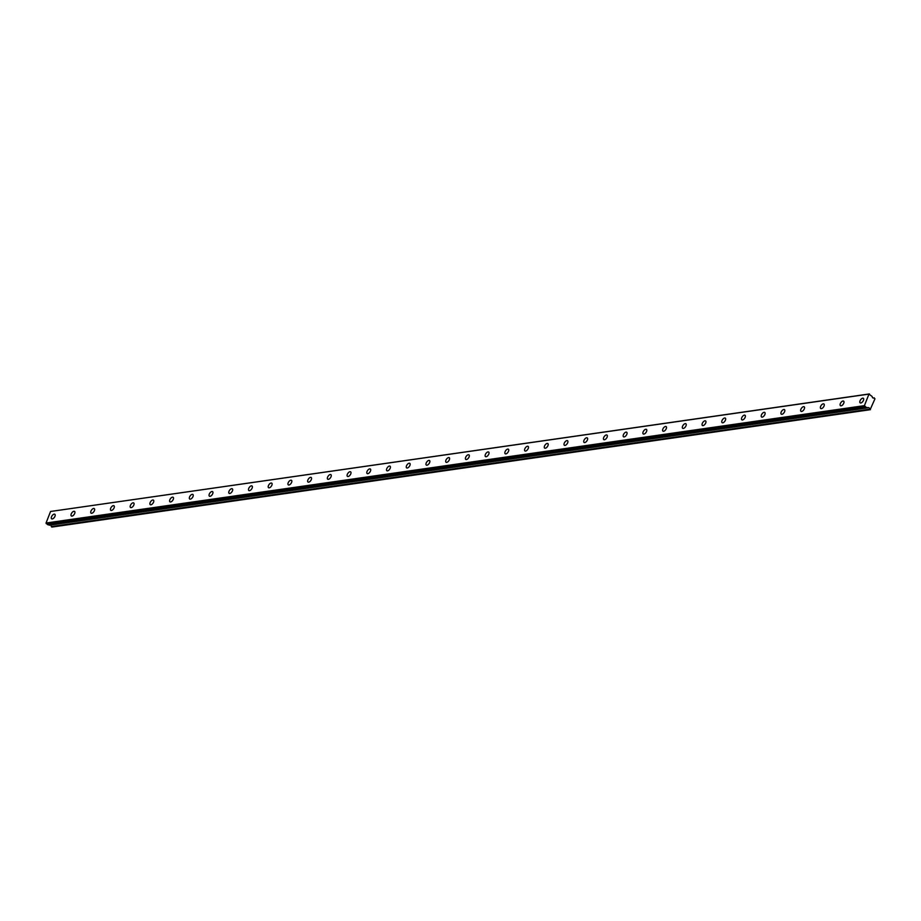 <?xml version="1.0" encoding="UTF-8"?>
<svg xmlns="http://www.w3.org/2000/svg" width="921" height="921" viewBox="0 0 921 921"><rect width="100%" height="100%" fill="white"/><g stroke="black" fill="none" stroke-linecap="round" stroke-linejoin="round"><path stroke-width="1.38" d="M54.178 514.137A2.775 1.405 -55 0 0 51.76 516.255A2.775 1.405 -55 0 0 51.645 518.811A2.775 1.405 -55 0 0 52.301 518.937A2.775 1.405 -55 0 0 54.719 516.831A2.775 1.405 -55 0 0 54.834 514.263A2.775 1.405 -55 0 0 54.178 514.137M862.701 398.183A2.775 1.405 -55 0 0 860.283 400.301A2.775 1.405 -55 0 0 860.168 402.857A2.775 1.405 -55 0 0 860.813 402.984A2.775 1.405 -55 0 0 863.23 400.865A2.775 1.405 -55 0 0 863.345 398.309A2.775 1.405 -55 0 0 862.701 398.183M842.98 401.015A2.775 1.405 -55 0 0 840.562 403.122A2.775 1.405 -55 0 0 840.447 405.689A2.775 1.405 -55 0 0 841.103 405.816A2.775 1.405 -55 0 0 843.521 403.697A2.775 1.405 -55 0 0 843.624 401.142A2.775 1.405 -55 0 0 842.98 401.015M823.259 403.835A2.775 1.405 -55 0 0 820.841 405.954A2.775 1.405 -55 0 0 820.726 408.521A2.775 1.405 -55 0 0 821.382 408.648A2.775 1.405 -55 0 0 823.8 406.529A2.775 1.405 -55 0 0 823.915 403.962A2.775 1.405 -55 0 0 823.259 403.835M803.538 406.668A2.775 1.405 -55 0 0 801.12 408.786A2.775 1.405 -55 0 0 801.005 411.342A2.775 1.405 -55 0 0 801.661 411.468A2.775 1.405 -55 0 0 804.079 409.35A2.775 1.405 -55 0 0 804.194 406.794A2.775 1.405 -55 0 0 803.538 406.668M783.817 409.5A2.775 1.405 -55 0 0 781.399 411.606A2.775 1.405 -55 0 0 781.284 414.174A2.775 1.405 -55 0 0 781.941 414.3A2.775 1.405 -55 0 0 784.358 412.182A2.775 1.405 -55 0 0 784.473 409.626A2.775 1.405 -55 0 0 783.817 409.5M764.096 412.32A2.775 1.405 -55 0 0 761.679 414.438A2.775 1.405 -55 0 0 761.563 417.006A2.775 1.405 -55 0 0 762.22 417.132A2.775 1.405 -55 0 0 764.637 415.014A2.775 1.405 -55 0 0 764.752 412.447A2.775 1.405 -55 0 0 764.096 412.32M744.375 415.152A2.775 1.405 -55 0 0 741.958 417.271A2.775 1.405 -55 0 0 741.854 419.826A2.775 1.405 -55 0 0 742.499 419.953A2.775 1.405 -55 0 0 744.916 417.835A2.775 1.405 -55 0 0 745.031 415.279A2.775 1.405 -55 0 0 744.375 415.152M724.666 417.984A2.775 1.405 -55 0 0 722.248 420.091A2.775 1.405 -55 0 0 722.133 422.658A2.775 1.405 -55 0 0 722.778 422.785A2.775 1.405 -55 0 0 725.195 420.667A2.775 1.405 -55 0 0 725.311 418.111A2.775 1.405 -55 0 0 724.666 417.984M704.945 420.805A2.775 1.405 -55 0 0 702.527 422.923A2.775 1.405 -55 0 0 702.412 425.49A2.775 1.405 -55 0 0 703.057 425.606A2.775 1.405 -55 0 0 705.474 423.499A2.775 1.405 -55 0 0 705.59 420.932A2.775 1.405 -55 0 0 704.945 420.805M685.224 423.637A2.775 1.405 -55 0 0 682.806 425.755A2.775 1.405 -55 0 0 682.691 428.311A2.775 1.405 -55 0 0 683.336 428.438A2.775 1.405 -55 0 0 685.754 426.319A2.775 1.405 -55 0 0 685.869 423.764A2.775 1.405 -55 0 0 685.224 423.637M665.503 426.469A2.775 1.405 -55 0 0 663.085 428.576A2.775 1.405 -55 0 0 662.97 431.143A2.775 1.405 -55 0 0 663.615 431.27A2.775 1.405 -55 0 0 666.033 429.151A2.775 1.405 -55 0 0 666.148 426.596A2.775 1.405 -55 0 0 665.503 426.469M645.782 429.29A2.775 1.405 -55 0 0 643.365 431.408A2.775 1.405 -55 0 0 643.249 433.975A2.775 1.405 -55 0 0 643.894 434.09A2.775 1.405 -55 0 0 646.312 431.984A2.775 1.405 -55 0 0 646.427 429.416A2.775 1.405 -55 0 0 645.782 429.29M626.061 432.122A2.775 1.405 -55 0 0 623.644 434.24A2.775 1.405 -55 0 0 623.529 436.796A2.775 1.405 -55 0 0 624.173 436.922A2.775 1.405 -55 0 0 626.591 434.804A2.775 1.405 -55 0 0 626.706 432.248A2.775 1.405 -55 0 0 626.061 432.122M606.34 434.954A2.775 1.405 -55 0 0 603.923 437.061A2.775 1.405 -55 0 0 603.808 439.628A2.775 1.405 -55 0 0 604.452 439.754A2.775 1.405 -55 0 0 606.87 437.636A2.775 1.405 -55 0 0 606.985 435.069A2.775 1.405 -55 0 0 606.34 434.954M586.619 437.774A2.775 1.405 -55 0 0 584.202 439.893A2.775 1.405 -55 0 0 584.087 442.448A2.775 1.405 -55 0 0 584.743 442.575A2.775 1.405 -55 0 0 587.161 440.468A2.775 1.405 -55 0 0 587.264 437.901A2.775 1.405 -55 0 0 586.619 437.774M566.899 440.606A2.775 1.405 -55 0 0 564.481 442.725A2.775 1.405 -55 0 0 564.366 445.28A2.775 1.405 -55 0 0 565.022 445.407A2.775 1.405 -55 0 0 567.44 443.289A2.775 1.405 -55 0 0 567.555 440.733A2.775 1.405 -55 0 0 566.899 440.606M547.178 443.438A2.775 1.405 -55 0 0 544.76 445.545A2.775 1.405 -55 0 0 544.645 448.113A2.775 1.405 -55 0 0 545.301 448.239A2.775 1.405 -55 0 0 547.719 446.121A2.775 1.405 -55 0 0 547.834 443.554A2.775 1.405 -55 0 0 547.178 443.438M527.457 446.259A2.775 1.405 -55 0 0 525.039 448.377A2.775 1.405 -55 0 0 524.924 450.933A2.775 1.405 -55 0 0 525.58 451.06A2.775 1.405 -55 0 0 527.998 448.953A2.775 1.405 -55 0 0 528.113 446.386A2.775 1.405 -55 0 0 527.457 446.259M507.736 449.091A2.775 1.405 -55 0 0 505.318 451.209A2.775 1.405 -55 0 0 505.203 453.765A2.775 1.405 -55 0 0 505.859 453.892A2.775 1.405 -55 0 0 508.277 451.774A2.775 1.405 -55 0 0 508.392 449.218A2.775 1.405 -55 0 0 507.736 449.091M488.015 451.912A2.775 1.405 -55 0 0 485.597 454.03A2.775 1.405 -55 0 0 485.494 456.597A2.775 1.405 -55 0 0 486.138 456.724A2.775 1.405 -55 0 0 488.556 454.606A2.775 1.405 -55 0 0 488.671 452.038A2.775 1.405 -55 0 0 488.015 451.912M468.305 454.744A2.775 1.405 -55 0 0 465.888 456.862A2.775 1.405 -55 0 0 465.773 459.418A2.775 1.405 -55 0 0 466.417 459.544A2.775 1.405 -55 0 0 468.835 457.438A2.775 1.405 -55 0 0 468.95 454.87A2.775 1.405 -55 0 0 468.305 454.744M448.585 457.576A2.775 1.405 -55 0 0 446.167 459.694A2.775 1.405 -55 0 0 446.052 462.25A2.775 1.405 -55 0 0 446.697 462.377A2.775 1.405 -55 0 0 449.114 460.258A2.775 1.405 -55 0 0 449.229 457.702A2.775 1.405 -55 0 0 448.585 457.576M428.864 460.396A2.775 1.405 -55 0 0 426.446 462.515A2.775 1.405 -55 0 0 426.331 465.082A2.775 1.405 -55 0 0 426.976 465.209A2.775 1.405 -55 0 0 429.393 463.09A2.775 1.405 -55 0 0 429.508 460.523A2.775 1.405 -55 0 0 428.864 460.396M409.143 463.228A2.775 1.405 -55 0 0 406.725 465.347A2.775 1.405 -55 0 0 406.61 467.903A2.775 1.405 -55 0 0 407.255 468.029A2.775 1.405 -55 0 0 409.672 465.922A2.775 1.405 -55 0 0 409.787 463.355A2.775 1.405 -55 0 0 409.143 463.228M389.422 466.061A2.775 1.405 -55 0 0 387.004 468.179A2.775 1.405 -55 0 0 386.889 470.735A2.775 1.405 -55 0 0 387.534 470.861A2.775 1.405 -55 0 0 389.951 468.743A2.775 1.405 -55 0 0 390.067 466.187A2.775 1.405 -55 0 0 389.422 466.061M369.701 468.881A2.775 1.405 -55 0 0 367.283 470.999A2.775 1.405 -55 0 0 367.168 473.567A2.775 1.405 -55 0 0 367.813 473.693A2.775 1.405 -55 0 0 370.23 471.575A2.775 1.405 -55 0 0 370.346 469.008A2.775 1.405 -55 0 0 369.701 468.881M349.98 471.713A2.775 1.405 -55 0 0 347.562 473.831A2.775 1.405 -55 0 0 347.447 476.387A2.775 1.405 -55 0 0 348.103 476.514A2.775 1.405 -55 0 0 350.521 474.407A2.775 1.405 -55 0 0 350.625 471.84A2.775 1.405 -55 0 0 349.98 471.713M330.259 474.545A2.775 1.405 -55 0 0 327.841 476.652A2.775 1.405 -55 0 0 327.726 479.219A2.775 1.405 -55 0 0 328.383 479.346A2.775 1.405 -55 0 0 330.8 477.228A2.775 1.405 -55 0 0 330.915 474.672A2.775 1.405 -55 0 0 330.259 474.545M310.538 477.366A2.775 1.405 -55 0 0 308.121 479.484A2.775 1.405 -55 0 0 308.005 482.051A2.775 1.405 -55 0 0 308.662 482.178A2.775 1.405 -55 0 0 311.079 480.06A2.775 1.405 -55 0 0 311.194 477.492A2.775 1.405 -55 0 0 310.538 477.366M290.817 480.198A2.775 1.405 -55 0 0 288.4 482.316A2.775 1.405 -55 0 0 288.285 484.872A2.775 1.405 -55 0 0 288.941 484.999A2.775 1.405 -55 0 0 291.358 482.892A2.775 1.405 -55 0 0 291.473 480.325A2.775 1.405 -55 0 0 290.817 480.198M271.096 483.03A2.775 1.405 -55 0 0 268.679 485.137A2.775 1.405 -55 0 0 268.564 487.704A2.775 1.405 -55 0 0 269.22 487.831A2.775 1.405 -55 0 0 271.637 485.712A2.775 1.405 -55 0 0 271.753 483.157A2.775 1.405 -55 0 0 271.096 483.03M251.375 485.851A2.775 1.405 -55 0 0 248.958 487.969A2.775 1.405 -55 0 0 248.854 490.536A2.775 1.405 -55 0 0 249.499 490.663A2.775 1.405 -55 0 0 251.917 488.544A2.775 1.405 -55 0 0 252.032 485.977A2.775 1.405 -55 0 0 251.375 485.851M231.666 488.683A2.775 1.405 -55 0 0 229.248 490.801A2.775 1.405 -55 0 0 229.133 493.357A2.775 1.405 -55 0 0 229.778 493.483A2.775 1.405 -55 0 0 232.196 491.377A2.775 1.405 -55 0 0 232.311 488.809A2.775 1.405 -55 0 0 231.666 488.683M211.945 491.515A2.775 1.405 -55 0 0 209.528 493.621A2.775 1.405 -55 0 0 209.412 496.189A2.775 1.405 -55 0 0 210.057 496.315A2.775 1.405 -55 0 0 212.475 494.197A2.775 1.405 -55 0 0 212.59 491.641A2.775 1.405 -55 0 0 211.945 491.515M192.224 494.335A2.775 1.405 -55 0 0 189.807 496.454A2.775 1.405 -55 0 0 189.691 499.021A2.775 1.405 -55 0 0 190.336 499.147A2.775 1.405 -55 0 0 192.754 497.029A2.775 1.405 -55 0 0 192.869 494.462A2.775 1.405 -55 0 0 192.224 494.335M172.503 497.167A2.775 1.405 -55 0 0 170.086 499.286A2.775 1.405 -55 0 0 169.971 501.841A2.775 1.405 -55 0 0 170.615 501.968A2.775 1.405 -55 0 0 173.033 499.861A2.775 1.405 -55 0 0 173.148 497.294A2.775 1.405 -55 0 0 172.503 497.167M152.782 499.999A2.775 1.405 -55 0 0 150.365 502.106A2.775 1.405 -55 0 0 150.25 504.673A2.775 1.405 -55 0 0 150.894 504.8A2.775 1.405 -55 0 0 153.312 502.682A2.775 1.405 -55 0 0 153.427 500.126A2.775 1.405 -55 0 0 152.782 499.999M133.061 502.82A2.775 1.405 -55 0 0 130.644 504.938A2.775 1.405 -55 0 0 130.529 507.506A2.775 1.405 -55 0 0 131.173 507.632A2.775 1.405 -55 0 0 133.591 505.514A2.775 1.405 -55 0 0 133.706 502.947A2.775 1.405 -55 0 0 133.061 502.82M113.341 505.652A2.775 1.405 -55 0 0 110.923 507.77A2.775 1.405 -55 0 0 110.808 510.326A2.775 1.405 -55 0 0 111.453 510.453A2.775 1.405 -55 0 0 113.87 508.346A2.775 1.405 -55 0 0 113.985 505.779A2.775 1.405 -55 0 0 113.341 505.652M93.62 508.484A2.775 1.405 -55 0 0 91.202 510.591A2.775 1.405 -55 0 0 91.087 513.158A2.775 1.405 -55 0 0 91.743 513.285A2.775 1.405 -55 0 0 94.161 511.167A2.775 1.405 -55 0 0 94.264 508.611A2.775 1.405 -55 0 0 93.62 508.484M73.899 511.305A2.775 1.405 -55 0 0 71.481 513.423A2.775 1.405 -55 0 0 71.366 515.99A2.775 1.405 -55 0 0 72.022 516.117A2.775 1.405 -55 0 0 74.44 513.999A2.775 1.405 -55 0 0 74.555 511.431A2.775 1.405 -55 0 0 73.899 511.305M873.096 398.033L874.144 397.884A1.589 1.232 -98.2 0 1 872.175 396.514L868.952 394.107L864.428 405.643L46.05 523.013L50.563 511.477L868.952 394.107M51.76 527.008L870.287 409.695M50.448 525.062A1.589 1.232 -98.2 0 1 51.334 526.57L51.438 526.777M49.181 525.2L867.594 407.842L49.181 525.2L48.353 524.671M864.428 405.643L866.062 407.301L47.685 524.671L866.281 407.37M47.685 524.671L46.05 523.013M869.447 393.935L50.563 511.477M864.6 406.288L46.223 523.658M47.915 524.74L866.062 407.301M866.293 407.37L867.743 407.819A1.589 1.232 -98.2 0 1 869.712 409.2L51.334 526.57M874.144 397.884L874.95 398.828L870.149 409.638M48.514 524.728L866.891 407.37M873.062 398.022L874.225 397.849M49.297 525.223L867.674 407.853M51.99 527.065L870.38 409.695"/></g></svg>
